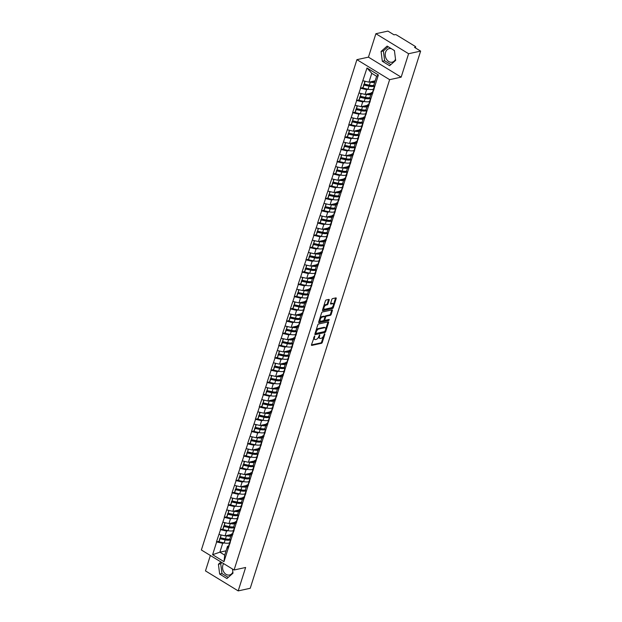 <?xml version="1.0" encoding="UTF-8"?>
<svg xmlns="http://www.w3.org/2000/svg" width="622" height="622" viewBox="0 0 622 622"><rect width="100%" height="100%" fill="white"/><g stroke="black" fill="none" stroke-linecap="round" stroke-linejoin="round"><path stroke-width="0.93" d="M314.639 335.927L311.49 344.751A0.871 0.443 121.4 0 0 311.568 345.373A0.871 0.443 121.4 0 0 311.785 345.404L321.488 343.29A0.871 0.443 121.4 0 0 322.274 342.395L324.878 334.201L324.668 333.742L323.782 335.429A2.799 1.423 121.4 0 1 321.271 338.267L320.462 338.446A2.799 1.423 121.4 0 1 319.794 338.36A2.799 1.423 121.4 0 1 319.521 336.354L319.654 334.838L318.767 336.518A2.799 1.423 121.4 0 1 316.256 339.363L315.447 339.542A2.799 1.423 121.4 0 1 314.771 339.457A2.799 1.423 121.4 0 1 314.507 337.443L314.639 335.927M391.463 48.741A6.943 5.38 -102.3 0 0 389.201 48.617A6.943 5.38 -102.3 0 0 385.578 52.287A6.943 5.38 -102.3 0 0 386.651 59.479A6.943 5.38 -102.3 0 0 392.155 62.184A6.943 5.38 -102.3 0 0 395.522 59.222M232.846 572.03A6.943 5.38 77.7 0 1 229.487 574.992A6.943 5.38 77.7 0 1 223.974 572.287A6.943 5.38 77.7 0 1 222.909 565.095A6.943 5.38 77.7 0 1 223.601 563.579M329.201 300.061A0.871 0.443 121.4 0 0 329.124 299.431A0.871 0.443 121.4 0 0 328.906 299.4L326.185 299.998A0.871 0.443 121.4 0 0 325.399 300.885L322.515 309.989A0.871 0.443 121.4 0 0 322.6 310.619A0.871 0.443 121.4 0 0 322.81 310.642L332.513 308.528A0.871 0.443 121.4 0 0 333.299 307.641L336.191 298.537A0.871 0.443 121.4 0 0 336.105 297.907A0.871 0.443 121.4 0 0 335.896 297.884L332.607 298.599A0.871 0.443 121.4 0 0 331.821 299.485L330.585 303.38A0.871 0.443 121.4 0 0 330.671 304.01A0.871 0.443 121.4 0 0 330.881 304.041L332.513 303.684A2.34 1.19 121.4 0 1 333.073 303.754A2.34 1.19 121.4 0 1 333.112 305.9A2.34 1.19 121.4 0 1 331.199 307.812L324.808 309.204A2.34 1.19 121.4 0 1 324.241 309.134A2.34 1.19 121.4 0 1 324.202 306.98A2.34 1.19 121.4 0 1 326.115 305.075L327.18 304.842A0.871 0.443 121.4 0 0 327.965 303.956L329.201 300.061L328.548 299.656A0.871 0.443 121.4 0 0 328.595 299.47M401.167 77.151L408.6 53.725L420.627 51.105L250.231 588.28L238.195 590.9L245.628 567.474L234.082 569.993L389.629 79.663L401.167 77.151L368.449 57.146L356.911 59.658L389.629 79.663M318.573 323.992A0.871 0.443 121.4 0 0 317.788 324.878L314.903 333.983A0.871 0.443 121.4 0 0 314.989 334.613A0.871 0.443 121.4 0 0 315.198 334.636L324.902 332.521A0.871 0.443 121.4 0 0 325.687 331.635L328.579 322.53A0.871 0.443 121.4 0 0 328.494 321.901A0.871 0.443 121.4 0 0 328.284 321.877L318.573 323.992M318.705 321.986L321.597 312.882A0.871 0.443 121.4 0 1 322.383 311.995L332.086 309.88A0.871 0.443 121.4 0 1 332.296 309.904A0.871 0.443 121.4 0 1 332.381 310.533L331.145 314.429A0.871 0.443 121.4 0 1 330.36 315.315L326.426 316.178A0.871 0.443 121.4 0 0 325.64 317.065L324.824 319.654A0.871 0.443 121.4 0 0 324.902 320.276A0.871 0.443 121.4 0 0 325.119 320.307L329.217 319.413L328.875 320.493L319 322.639A0.871 0.443 121.4 0 1 318.791 322.616A0.871 0.443 121.4 0 1 318.705 321.986M356.911 59.658L201.373 549.988L234.082 569.993M362.836 87.578L360.581 88.231L366.599 89.63L368.325 89.257M360.387 88.106L367.003 67.985L378.386 74.951L223.99 561.658L212.607 554.7L216.658 541.925L222.676 543.325L224.402 542.952M218.913 541.272L216.658 541.925M216.464 541.809L220.553 529.664L226.571 531.064L228.29 530.69M222.8 529.011L220.553 529.664M220.351 529.547L224.441 517.403L230.459 518.802L232.177 518.429M226.688 516.75L224.441 517.403M224.247 517.279L228.328 505.142L234.346 506.541L236.072 506.168M230.583 504.489L228.328 505.142M228.134 505.017L232.216 492.881L238.242 494.28L239.96 493.907M234.471 492.227L232.216 492.881M232.022 492.756L236.111 480.619L242.129 482.019L243.847 481.646M238.358 479.966L236.111 480.619M235.909 480.495L239.999 468.35L246.017 469.758L247.743 469.377M242.253 467.697L239.999 468.35M239.804 468.234L243.886 456.089L249.904 457.497L251.63 457.116M246.141 455.436L243.886 456.089M243.692 455.973L247.781 443.828L253.799 445.228L255.518 444.854M250.028 443.175L247.781 443.828M247.579 443.711L251.669 431.567L257.687 432.966L259.413 432.593M253.924 430.914L251.669 431.567M251.475 431.45L255.556 419.306L261.574 420.705L263.3 420.332M257.811 418.653L255.556 419.306M255.362 419.181L259.444 407.045L265.47 408.444L267.188 408.071M261.699 406.391L259.444 407.045M259.25 406.92L263.339 394.783L269.357 396.183L271.075 395.81M265.586 394.13L263.339 394.783M263.145 394.659L267.227 382.522L273.245 383.922L274.971 383.549M269.481 381.869L267.227 382.522M267.032 382.398L271.114 370.253L277.14 371.661L278.858 371.287M273.369 369.6L271.114 370.253M270.92 370.137L275.01 357.992L281.027 359.399L282.746 359.018M277.257 357.339L275.01 357.992M274.807 357.875L278.897 345.731L284.915 347.138L286.641 346.757M281.152 345.078L278.897 345.731M278.703 345.614L282.785 333.47L288.802 334.869L290.528 334.496M285.039 332.817L282.785 333.47M282.59 333.353L286.68 321.209L292.698 322.608L294.416 322.235M288.927 320.555L286.68 321.209M286.478 321.092L290.567 308.947L296.585 310.347L298.303 309.974M292.814 308.294L290.567 308.947M290.373 308.823L294.455 296.686L300.473 298.086L302.199 297.713M296.71 296.033L294.455 296.686M294.26 296.562L298.342 284.425L304.368 285.825L306.086 285.451M300.597 283.772L298.342 284.425M298.148 284.301L302.238 272.156L308.255 273.563L309.974 273.19M304.485 271.503L302.238 272.156M302.035 272.039L306.125 259.895L312.143 261.302L313.869 260.921M308.38 259.242L306.125 259.895M305.931 259.778L310.013 247.634L316.03 249.041L317.756 248.66M312.267 246.981L310.013 247.634M309.818 247.517L313.908 235.373L319.926 236.772L321.644 236.399M316.155 234.719L313.908 235.373M313.706 235.256L317.795 223.111L323.813 224.511L325.531 224.138M320.042 222.458L317.795 223.111M317.601 222.995L321.683 210.85L327.701 212.25L329.427 211.877M323.938 210.197L321.683 210.85M321.488 210.726L325.57 198.589L331.596 199.989L333.314 199.615M327.825 197.936L325.57 198.589M325.376 198.465L329.466 186.328L335.483 187.727L337.202 187.354M331.713 185.675L329.466 186.328M329.263 186.203L333.353 174.067L339.371 175.466L341.097 175.093M335.608 173.414L333.353 174.067M333.159 173.942L337.241 161.798L343.258 163.205L344.985 162.824M339.495 161.145L337.241 161.798M337.046 161.681L341.136 149.537L347.154 150.944L348.872 150.563M343.383 148.883L341.136 149.537M340.934 149.42L345.023 137.275L351.041 138.675L352.767 138.302M347.278 136.622L345.023 137.275M344.829 137.159L348.911 125.014L354.929 126.414L356.655 126.041M351.166 124.361L348.911 125.014M348.717 124.898L352.798 112.753L358.824 114.153L360.542 113.779M355.053 112.1L352.798 112.753M352.604 112.629L356.694 100.492L362.712 101.891L364.43 101.518M358.941 99.839L356.694 100.492M356.499 100.367L360.581 88.231M372.765 92.305L371.443 92.592L371.964 95.189M370.448 99.986L369.919 97.382L371.443 92.592M366.599 89.63L365.083 94.427L371.287 93.075M359.057 93.02L365.083 94.427M368.869 104.566L367.555 104.854L368.076 107.45M366.552 112.248L366.031 109.651L367.555 104.854M362.712 101.891L361.188 106.689L367.4 105.336M355.17 105.289L361.188 106.689M364.982 116.827L363.66 117.115L364.189 119.712M362.665 124.509L362.144 121.912L363.66 117.115M358.824 114.153L357.3 118.95L363.512 117.597M351.282 117.55L357.3 118.95M361.094 129.088L359.773 129.376L360.293 131.973M358.777 136.77L358.249 134.173L359.773 129.376M354.929 126.414L353.413 131.211L359.617 129.858M347.395 129.811L353.413 131.211M357.207 141.35L355.885 141.637L356.406 144.242M354.89 149.031L354.361 146.434L355.885 141.637M351.041 138.675L349.517 143.472L355.73 142.119M343.5 142.073L349.517 143.472M353.312 153.611L351.99 153.898L352.518 156.503M350.995 161.292L350.474 158.696L351.99 153.898M347.154 150.944L345.63 155.733L351.842 154.38M339.612 154.334L345.63 155.733M349.424 165.88L348.102 166.167L348.631 168.764M347.107 173.554L346.586 170.957L348.102 166.167M343.258 163.205L341.742 167.994L347.955 166.642M335.724 166.595L341.742 167.994M345.537 178.141L344.215 178.428L344.736 181.025M343.22 185.822L342.691 183.218L344.215 178.428M339.371 175.466L337.855 180.263L344.059 178.911M331.829 178.856L337.855 180.263M341.641 190.402L340.327 190.69L340.848 193.286M339.324 198.084L338.803 195.479L340.327 190.69M335.483 187.727L333.96 192.525L340.172 191.172M327.942 191.117L333.96 192.525M337.754 202.663L336.432 202.951L336.961 205.548M335.437 210.345L334.916 207.748L336.432 202.951M331.596 199.989L330.072 204.786L336.284 203.433M324.054 203.378L330.072 204.786M333.866 214.924L332.545 215.212L333.065 217.809M331.549 222.606L331.021 220.009L332.545 215.212M327.701 212.25L326.185 217.047L332.389 215.694M320.167 215.647L326.185 217.047M329.971 227.185L328.657 227.473L329.178 230.07M327.654 234.867L327.133 232.27L328.657 227.473M323.813 224.511L322.289 229.308L328.502 227.955M316.271 227.909L322.289 229.308M326.083 239.447L324.762 239.734L325.29 242.331M323.767 247.128L323.246 244.532L324.762 239.734M319.926 236.772L318.402 241.569L324.614 240.216M312.384 240.17L318.402 241.569M322.196 251.708L320.874 251.996L321.403 254.6M319.879 259.39L319.358 256.793L320.874 251.996M316.03 249.041L314.514 253.83L320.727 252.478M308.496 252.431L314.514 253.83M318.308 263.969L316.987 264.257L317.508 266.861M315.992 271.651L315.463 269.054L316.987 264.257M312.143 261.302L310.627 266.092L316.831 264.739M304.601 264.692L310.627 266.092M314.413 276.238L313.099 276.526L313.62 279.123M312.096 283.92L311.575 281.315L313.099 276.526M308.255 273.563L306.732 278.353L312.944 277.008M300.714 276.953L306.732 278.353M310.526 288.499L309.204 288.787L309.733 291.384M308.209 296.181L307.688 293.576L309.204 288.787M304.368 285.825L302.844 290.622L309.056 289.269M296.826 289.214L302.844 290.622M306.638 300.76L305.316 301.048L305.837 303.645M304.321 308.442L303.793 305.845L305.316 301.048M300.473 298.086L298.957 302.883L305.161 301.53M292.931 301.476L298.957 302.883M302.743 313.022L301.429 313.309L301.95 315.906M300.426 320.703L299.905 318.106L301.429 313.309M296.585 310.347L295.061 315.144L301.273 313.791M289.043 313.745L295.061 315.144M298.855 325.283L297.534 325.57L298.062 328.167M296.538 332.964L296.018 330.368L297.534 325.57M292.698 322.608L291.174 327.405L297.386 326.052M285.156 326.006L291.174 327.405M294.968 337.544L293.646 337.832L294.167 340.428M292.651 345.226L292.122 342.629L293.646 337.832M288.802 334.869L287.286 339.666L293.491 338.314M281.268 338.267L287.286 339.666M291.08 349.805L289.759 350.093L290.28 352.697M288.763 357.487L288.235 354.89L289.759 350.093M284.915 347.138L283.391 351.928L289.603 350.575M277.373 350.528L283.391 351.928M287.185 362.066L285.871 362.354L286.392 364.958M284.868 369.748L284.347 367.151L285.871 362.354M281.027 359.399L279.503 364.189L285.716 362.836M273.486 362.789L279.503 364.189M283.298 374.335L281.976 374.623L282.505 377.22M280.981 382.017L280.46 379.412L281.976 374.623M277.14 371.661L275.616 376.45L281.828 375.097M269.598 375.05L275.616 376.45M279.41 386.596L278.088 386.884L278.609 389.481M277.093 394.278L276.565 391.673L278.088 386.884M273.245 383.922L271.728 388.719L277.933 387.366M265.703 387.312L271.728 388.719M275.515 398.857L274.201 399.145L274.722 401.742M273.198 406.539L272.677 403.935L274.201 399.145M269.357 396.183L267.833 400.98L274.045 399.627M261.815 399.573L267.833 400.98M271.627 411.119L270.306 411.406L270.834 414.003M269.31 418.8L268.79 416.204L270.306 411.406M265.47 408.444L263.946 413.241L270.158 411.888M257.928 411.842L263.946 413.241M267.74 423.38L266.418 423.668L266.939 426.264M265.423 431.062L264.894 428.465L266.418 423.668M261.574 420.705L260.058 425.502L266.263 424.15M254.04 424.103L260.058 425.502M263.852 435.641L262.531 435.929L263.052 438.526M261.535 443.323L261.007 440.726L262.531 435.929M257.687 432.966L256.163 437.764L262.375 436.411M250.145 436.364L256.163 437.764M259.957 447.902L258.635 448.19L259.164 450.794M257.64 455.584L257.119 452.987L258.635 448.19M253.799 445.228L252.275 450.025L258.488 448.672M246.258 448.625L252.275 450.025M256.07 460.163L254.748 460.451L255.277 463.056M253.753 467.845L253.232 465.248L254.748 460.451M249.904 457.497L248.388 462.286L254.6 460.933M242.37 460.886L248.388 462.286M252.182 472.432L250.86 472.72L251.381 475.317M249.865 480.106L249.336 477.509L250.86 472.72M246.017 469.758L244.5 474.547L250.705 473.194M238.475 473.148L244.5 474.547M248.287 484.693L246.973 484.981L247.494 487.578M245.97 492.375L245.449 489.771L246.973 484.981M242.129 482.019L240.605 486.816L246.817 485.463M234.587 485.409L240.605 486.816M244.399 496.955L243.078 497.242L243.606 499.839M242.082 504.636L241.561 502.032L243.078 497.242M238.242 494.28L236.718 499.077L242.93 497.724M230.7 497.67L236.718 499.077M240.512 509.216L239.19 509.504L239.711 512.1M238.195 516.898L237.666 514.301L239.19 509.504M234.346 506.541L232.83 511.338L239.035 509.986M226.812 509.931L232.83 511.338M236.617 521.477L235.303 521.765L235.824 524.362M234.3 529.159L233.779 526.562L235.303 521.765M230.459 518.802L228.935 523.6L235.147 522.247M222.917 522.2L228.935 523.6M232.729 533.738L231.407 534.026L231.936 536.623M230.412 541.42L229.891 538.823L231.407 534.026M226.571 531.064L225.047 535.861L231.26 534.508M219.03 534.461L225.047 535.861M228.842 545.999L227.52 546.287L228.049 548.884M222.676 543.325L219.877 552.173L224.713 555.135L227.52 546.287M226.081 550.82L219.877 552.173L212.607 554.7M224.713 555.135L223.99 561.658M210.368 555.485L205.478 570.895L238.195 590.9M408.6 53.725L375.882 33.72L387.918 31.1L394.037 34.84L394.916 34.645A1.337 0.505 17.6 0 1 396.719 35.073L415.232 46.393A1.337 0.505 17.6 0 1 415.683 46.977A1.337 0.505 17.6 0 1 415.395 47.171L414.516 47.365L420.627 51.105M375.882 33.72L368.449 57.146M374.335 87.725L373.814 85.121L376.613 76.281L371.777 73.318L368.97 82.166L375.183 80.813M376.613 76.281L378.386 74.951M362.953 80.759L368.97 82.166M367.003 67.985L371.777 73.318M228.383 539.212L226.696 539.577M232.27 526.951L230.591 527.316M236.166 514.682L234.478 515.055M240.053 502.421L238.366 502.794M243.941 490.159L242.261 490.525M247.836 477.898L246.149 478.264M251.723 465.637L250.036 466.002M255.611 453.376L253.931 453.741M259.506 441.115L257.819 441.48M263.394 428.853L261.707 429.219M267.281 416.592L265.594 416.958M271.169 404.323L269.489 404.697M275.064 392.062L273.377 392.428M278.951 379.801L277.264 380.166M282.839 367.54L281.16 367.905M286.734 355.279L285.047 355.644M290.622 343.017L288.935 343.383M294.509 330.756L292.822 331.122M298.397 318.495L296.717 318.861M302.292 306.226L300.605 306.599M306.18 293.965L304.492 294.338M310.067 281.704L308.388 282.069M313.962 269.443L312.275 269.808M317.85 257.181L316.163 257.547M321.737 244.92L320.058 245.286M325.625 232.659L323.945 233.025M329.52 220.398L327.833 220.763M333.408 208.129L331.72 208.502M337.295 195.868L335.616 196.241M341.19 183.607L339.503 183.972M345.078 171.345L343.391 171.711M348.965 159.084L347.286 159.45M352.861 146.823L351.173 147.189M356.748 134.562L355.061 134.927M360.636 122.301L358.948 122.666M364.523 110.04L362.844 110.405M368.418 97.771L366.731 98.144M372.306 85.509L370.619 85.875M220.981 561.977L218.408 564.255L219.652 574.067L226.937 578.53L232.993 573.173L232.465 568.998M389.613 65.722L395.662 60.365L394.426 50.553L387.133 46.09L381.084 51.447L382.32 61.259L389.613 65.722M394.48 51.004A6.943 5.38 -102.3 0 0 393.695 50.102M313.698 337.793A2.799 1.423 121.4 0 0 314.118 339.052L314.771 339.457M318.713 336.681A2.799 1.423 121.4 0 0 319.133 337.964L319.794 338.36M311.443 344.93L320.835 342.885A0.871 0.443 121.4 0 0 321.621 341.999L323.456 336.207M325.718 329.092L327.926 322.134A0.871 0.443 121.4 0 0 327.965 321.947M314.856 334.169L324.249 332.125A0.871 0.443 121.4 0 0 325.011 331.316M315.929 332.972L316.132 333.431L324.653 331.573L325.555 329.831A2.799 1.423 121.4 0 0 325.29 327.825A2.799 1.423 121.4 0 0 324.614 327.74L318.791 329.007A2.799 1.423 121.4 0 0 316.279 331.853L315.929 332.972L315.338 332.615M325.29 327.825L324.637 327.421A2.799 1.423 121.4 0 0 323.961 327.335L324.614 327.74M315.953 330.671A2.799 1.423 121.4 0 1 318.137 328.61L323.961 327.335M324.933 316.831L324.987 316.668A0.871 0.443 121.4 0 1 325.772 315.774L329.707 314.919A0.871 0.443 121.4 0 0 330.492 314.032L331.728 310.129A0.871 0.443 121.4 0 0 331.775 309.95M318.666 322.173L328.222 320.089L328.75 319.514M322.336 317.065A2.34 1.19 121.4 0 0 320.423 318.977A2.34 1.19 121.4 0 0 320.462 321.123A2.34 1.19 121.4 0 0 321.03 321.193L323.284 320.703A0.871 0.443 121.4 0 0 324.07 319.817L324.886 317.228A0.871 0.443 121.4 0 0 324.801 316.598A0.871 0.443 121.4 0 0 324.591 316.575L322.336 317.065L321.683 316.668A2.34 1.19 121.4 0 0 319.825 318.456M319.459 319.607A2.34 1.19 121.4 0 0 319.809 320.727L320.462 321.123M324.264 316.38A0.871 0.443 121.4 0 0 324.148 316.201A0.871 0.443 121.4 0 0 323.938 316.178L324.591 316.575M321.683 316.668L323.938 316.178M323.673 306.343A2.34 1.19 121.4 0 1 325.462 304.671L326.527 304.446A0.871 0.443 121.4 0 0 327.312 303.552L328.548 299.656M323.23 307.727A2.34 1.19 121.4 0 0 323.588 308.73L324.241 309.134M333.073 303.754L332.42 303.349A2.34 1.19 121.4 0 0 331.853 303.279L332.513 303.684M330.539 303.567L331.853 303.279M333.431 304.757L335.538 298.132A0.871 0.443 121.4 0 0 335.577 297.954M322.468 310.176L331.86 308.131A0.871 0.443 121.4 0 0 332.646 307.237L332.995 306.141M222.015 562.607L220.717 563.757L221.961 573.57L228.22 577.395M220.717 563.757L218.408 564.255M221.961 573.57L219.652 574.067M388.167 46.72L383.393 50.95L384.629 60.762L390.888 64.587M384.629 60.762L382.32 61.259M383.393 50.95L381.084 51.447M229.549 539.142L229.394 539.227A5.963 2.247 17.6 0 1 224.97 539.313L219.861 538.201L220.017 538.761L225.133 539.88A7.301 2.745 17.6 0 0 230.117 539.95M231.127 534.928L230.684 535.177A5.963 2.247 -162.4 0 1 227.069 535.418M229.65 542.757L229.588 542.788A7.301 2.745 -162.4 0 1 224.169 542.905L219.061 541.793L220.017 538.761M219.061 541.793L219.861 538.201M230.101 541.778A7.301 2.745 17.6 0 0 229.813 542.244A7.301 2.745 17.6 0 0 229.767 542.718L229.899 543.784M229.813 542.244L228.849 545.269A7.301 2.745 17.6 0 0 228.81 545.743L228.935 546.808M230.762 536.071A7.301 2.745 -162.4 0 1 226.416 535.83L225.802 535.697M230.28 540.759L230.132 541.218A7.301 2.745 17.6 0 0 230.093 541.692L230.226 542.765M220.911 534.897L220.343 537.742L225.452 538.854A7.301 2.745 17.6 0 0 229.938 539.072M220.343 537.742L221.222 534.967M233.444 526.873L233.289 526.958A5.963 2.247 17.6 0 1 228.865 527.052L223.749 525.94L223.904 526.5L229.02 527.619A7.301 2.745 17.6 0 0 234.004 527.689M235.015 522.667L234.572 522.915A5.963 2.247 -162.4 0 1 230.956 523.156M233.538 530.496L233.475 530.527A7.301 2.745 -162.4 0 1 228.064 530.644L222.948 529.532L223.904 526.5M222.948 529.532L223.749 525.94M233.996 529.516A7.301 2.745 17.6 0 0 233.701 529.983A7.301 2.745 17.6 0 0 233.662 530.449L233.786 531.522M233.701 529.983L232.737 533.007A7.301 2.745 17.6 0 0 232.698 533.482L232.83 534.547M234.649 523.81A7.301 2.745 -162.4 0 1 230.303 523.568L229.689 523.436M234.167 528.498L234.028 528.957A7.301 2.745 17.6 0 0 233.981 529.431L234.113 530.504M224.799 522.635L224.231 525.481L229.347 526.593A7.301 2.745 17.6 0 0 233.833 526.811M224.231 525.481L225.11 522.705M237.332 514.612L237.176 514.697A5.963 2.247 17.6 0 1 232.752 514.791L227.636 513.679L227.8 514.238L232.908 515.35A7.301 2.745 17.6 0 0 237.899 515.428M238.902 510.405L238.459 510.654A5.963 2.247 -162.4 0 1 234.852 510.895M237.425 518.235L237.363 518.266A7.301 2.745 -162.4 0 1 231.952 518.383L226.836 517.263L227.8 514.238M226.836 517.263L227.636 513.679M237.884 517.255A7.301 2.745 17.6 0 0 237.588 517.722A7.301 2.745 17.6 0 0 237.55 518.188L237.674 519.261M237.588 517.722L236.632 520.746A7.301 2.745 17.6 0 0 236.585 521.22L236.718 522.286M238.545 511.548A7.301 2.745 -162.4 0 1 234.191 511.307L233.584 511.175M238.063 516.237L237.915 516.695A7.301 2.745 17.6 0 0 237.876 517.17L238.001 518.243M228.686 510.374L228.118 513.22L233.234 514.332A7.301 2.745 17.6 0 0 237.721 514.549M228.118 513.22L228.997 510.444M241.219 502.351L241.064 502.436A5.963 2.247 17.6 0 1 236.64 502.529L231.532 501.418L231.687 501.977L236.803 503.089A7.301 2.745 17.6 0 0 241.787 503.167M242.79 498.144L242.355 498.393A5.963 2.247 -162.4 0 1 238.739 498.634M241.313 505.974L241.258 506.005A7.301 2.745 -162.4 0 1 235.839 506.121L230.723 505.002L231.687 501.977M230.723 505.002L231.532 501.418M241.771 504.986A7.301 2.745 17.6 0 0 241.476 505.453A7.301 2.745 17.6 0 0 241.437 505.927L241.569 507M241.476 505.453L240.52 508.485A7.301 2.745 17.6 0 0 240.481 508.952L240.605 510.024M242.432 499.287A7.301 2.745 -162.4 0 1 238.086 499.046L237.472 498.914M241.95 503.976L241.802 504.434A7.301 2.745 17.6 0 0 241.764 504.908L241.888 505.974M232.581 498.113L232.014 500.959L237.122 502.071A7.301 2.745 17.6 0 0 241.608 502.281M232.014 500.959L232.892 498.183M245.107 490.089L244.959 490.175A5.963 2.247 17.6 0 1 240.535 490.268L235.419 489.156L235.575 489.716L240.691 490.828A7.301 2.745 17.6 0 0 245.674 490.906M246.685 485.883L246.242 486.124A5.963 2.247 -162.4 0 1 242.627 486.373M245.208 493.705L245.146 493.744A7.301 2.745 -162.4 0 1 239.727 493.852L234.618 492.741L235.575 489.716M234.618 492.741L235.419 489.156M245.659 492.725A7.301 2.745 17.6 0 0 245.371 493.192A7.301 2.745 17.6 0 0 245.332 493.666L245.457 494.739M245.371 493.192L244.407 496.216A7.301 2.745 17.6 0 0 244.368 496.69L244.5 497.763M246.32 487.026A7.301 2.745 -162.4 0 1 241.974 486.785L241.359 486.645M245.838 491.714L245.69 492.173A7.301 2.745 17.6 0 0 245.651 492.647L245.783 493.712M236.469 485.852L235.901 488.69L241.017 489.809A7.301 2.745 17.6 0 0 245.496 490.019M235.901 488.69L236.78 485.922M249.002 477.828L248.847 477.914A5.963 2.247 17.6 0 1 244.423 478.007L239.307 476.895L239.462 477.455L244.578 478.567A7.301 2.745 17.6 0 0 249.57 478.645M250.573 473.622L250.13 473.863A5.963 2.247 -162.4 0 1 246.514 474.112M249.095 481.444L249.033 481.482A7.301 2.745 -162.4 0 1 243.622 481.591L238.506 480.479L239.462 477.455M238.506 480.479L239.307 476.895M249.554 480.464A7.301 2.745 17.6 0 0 249.259 480.93A7.301 2.745 17.6 0 0 249.22 481.405L249.344 482.478M249.259 480.93L248.302 483.955A7.301 2.745 17.6 0 0 248.256 484.429L248.388 485.502M250.207 474.765A7.301 2.745 -162.4 0 1 245.861 474.516L245.255 474.384M249.733 479.445L249.585 479.912A7.301 2.745 17.6 0 0 249.546 480.386L249.671 481.451M240.356 473.583L239.789 476.429L244.905 477.548A7.301 2.745 17.6 0 0 249.391 477.758M239.789 476.429L240.667 473.661M252.89 465.567L252.734 465.653A5.963 2.247 17.6 0 1 248.31 465.746L243.202 464.626L243.357 465.194L248.466 466.306A7.301 2.745 17.6 0 0 253.457 466.383M254.46 461.361L254.017 461.602A5.963 2.247 -162.4 0 1 250.409 461.851M252.983 469.182L252.921 469.221A7.301 2.745 -162.4 0 1 247.509 469.33L242.393 468.218L243.357 465.194M242.393 468.218L243.202 464.626M253.442 468.203A7.301 2.745 17.6 0 0 253.146 468.669A7.301 2.745 17.6 0 0 253.107 469.143L253.24 470.216M253.146 468.669L252.19 471.694A7.301 2.745 17.6 0 0 252.151 472.168L252.275 473.241M254.103 462.496A7.301 2.745 -162.4 0 1 249.756 462.255L249.142 462.123M253.62 467.184L253.473 467.651A7.301 2.745 17.6 0 0 253.434 468.117L253.558 469.19M244.244 461.322L243.676 464.167L248.792 465.287A7.301 2.745 17.6 0 0 253.278 465.497M243.676 464.167L244.563 461.4M256.777 453.306L256.629 453.391A5.963 2.247 17.6 0 1 252.198 453.485L247.089 452.365L247.245 452.933L252.361 454.044A7.301 2.745 17.6 0 0 257.345 454.122M258.355 449.1L257.912 449.341A5.963 2.247 -162.4 0 1 254.297 449.589M256.878 456.921L256.816 456.96A7.301 2.745 -162.4 0 1 251.397 457.069L246.289 455.957L247.245 452.933M246.289 455.957L247.089 452.365M257.329 455.942A7.301 2.745 17.6 0 0 257.041 456.408A7.301 2.745 17.6 0 0 256.995 456.882L257.127 457.947M257.041 456.408L256.077 459.433A7.301 2.745 17.6 0 0 256.039 459.907L256.163 460.98M257.99 450.235A7.301 2.745 -162.4 0 1 253.644 449.994L253.03 449.861M257.508 454.923L257.36 455.382A7.301 2.745 17.6 0 0 257.321 455.856L257.454 456.929M248.139 449.061L247.572 451.906L252.68 453.018A7.301 2.745 17.6 0 0 257.166 453.236M247.572 451.906L248.45 449.138M260.672 441.045L260.517 441.13A5.963 2.247 17.6 0 1 256.093 441.223L250.977 440.104L251.132 440.664L256.248 441.783A7.301 2.745 17.6 0 0 261.232 441.853M262.243 436.831L261.8 437.079A5.963 2.247 -162.4 0 1 258.184 437.32M260.766 444.66L260.704 444.691A7.301 2.745 -162.4 0 1 255.292 444.808L250.176 443.696L251.132 440.664M250.176 443.696L250.977 440.104M261.224 443.68A7.301 2.745 17.6 0 0 260.929 444.147A7.301 2.745 17.6 0 0 260.89 444.621L261.015 445.686M260.929 444.147L259.965 447.171A7.301 2.745 17.6 0 0 259.926 447.646L260.058 448.711M261.878 437.974A7.301 2.745 -162.4 0 1 257.531 437.732L256.917 437.6M261.395 442.662L261.256 443.121A7.301 2.745 17.6 0 0 261.209 443.595L261.341 444.668M252.027 436.799L251.459 439.645L256.575 440.757A7.301 2.745 17.6 0 0 261.061 440.975M251.459 439.645L252.338 436.869M264.56 428.783L264.404 428.861A5.963 2.247 17.6 0 1 259.98 428.955L254.864 427.843L255.028 428.402L260.136 429.522A7.301 2.745 17.6 0 0 265.127 429.592M266.13 424.569L265.687 424.818A5.963 2.247 -162.4 0 1 262.08 425.059M264.653 432.399L264.591 432.43A7.301 2.745 -162.4 0 1 259.18 432.547L254.064 431.435L255.028 428.402M254.064 431.435L254.864 427.843M265.112 431.419A7.301 2.745 17.6 0 0 264.817 431.886A7.301 2.745 17.6 0 0 264.778 432.352L264.902 433.425M264.817 431.886L263.86 434.91A7.301 2.745 17.6 0 0 263.821 435.384L263.946 436.45M265.773 425.712A7.301 2.745 -162.4 0 1 261.419 425.471L260.812 425.339M265.291 430.401L265.143 430.859A7.301 2.745 17.6 0 0 265.104 431.334L265.229 432.407M255.914 424.538L255.347 427.384L260.462 428.496A7.301 2.745 17.6 0 0 264.949 428.713M255.347 427.384L256.225 424.608M268.447 416.515L268.292 416.6A5.963 2.247 17.6 0 1 263.868 416.693L258.76 415.582L258.915 416.141L264.031 417.261A7.301 2.745 17.6 0 0 269.015 417.331M270.018 412.308L269.583 412.557A5.963 2.247 -162.4 0 1 265.967 412.798M268.541 420.138L268.486 420.169A7.301 2.745 -162.4 0 1 263.067 420.285L257.951 419.166L258.915 416.141M257.951 419.166L258.76 415.582M268.999 419.158A7.301 2.745 17.6 0 0 268.704 419.625A7.301 2.745 17.6 0 0 268.665 420.091L268.797 421.164M268.704 419.625L267.748 422.649A7.301 2.745 17.6 0 0 267.709 423.123L267.833 424.188M269.66 413.451A7.301 2.745 -162.4 0 1 265.314 413.21L264.7 413.078M269.178 418.139L269.031 418.598A7.301 2.745 17.6 0 0 268.992 419.072L269.116 420.145M259.809 412.277L259.242 415.123L264.35 416.235A7.301 2.745 17.6 0 0 268.836 416.452M259.242 415.123L260.12 412.347M272.335 404.253L272.187 404.339A5.963 2.247 17.6 0 1 267.763 404.432L262.647 403.32L262.803 403.88L267.919 404.992A7.301 2.745 17.6 0 0 272.902 405.07M273.913 400.047L273.47 400.296A5.963 2.247 -162.4 0 1 269.855 400.537M272.436 407.877L272.374 407.908A7.301 2.745 -162.4 0 1 266.955 408.024L261.846 406.905L262.803 403.88M261.846 406.905L262.647 403.32M272.895 406.889A7.301 2.745 17.6 0 0 272.599 407.356A7.301 2.745 17.6 0 0 272.56 407.83L272.685 408.903M272.599 407.356L271.635 410.388A7.301 2.745 17.6 0 0 271.596 410.854L271.728 411.927M273.548 401.19A7.301 2.745 -162.4 0 1 269.202 400.949L268.587 400.817M273.066 405.878L272.918 406.337A7.301 2.745 17.6 0 0 272.879 406.811L273.011 407.877M263.697 400.016L263.129 402.862L268.245 403.973A7.301 2.745 17.6 0 0 272.724 404.183M263.129 402.862L264.008 400.086M276.23 391.992L276.075 392.078A5.963 2.247 17.6 0 1 271.651 392.171L266.535 391.059L266.698 391.619L271.806 392.731A7.301 2.745 17.6 0 0 276.798 392.809M277.801 387.786L277.358 388.027A5.963 2.247 -162.4 0 1 273.742 388.276M276.323 395.615L276.261 395.646A7.301 2.745 -162.4 0 1 270.85 395.763L265.734 394.643L266.698 391.619M265.734 394.643L266.535 391.059M276.782 394.628A7.301 2.745 17.6 0 0 276.487 395.094A7.301 2.745 17.6 0 0 276.448 395.569L276.572 396.642M276.487 395.094L275.53 398.127A7.301 2.745 17.6 0 0 275.484 398.593L275.616 399.666M277.443 388.929A7.301 2.745 -162.4 0 1 273.089 388.688L272.483 388.548M276.961 393.617L276.813 394.076A7.301 2.745 17.6 0 0 276.774 394.55L276.899 395.615M267.584 387.755L267.017 390.6L272.133 391.712A7.301 2.745 17.6 0 0 276.619 391.922M267.017 390.6L267.895 387.825M280.118 379.731L279.962 379.817A5.963 2.247 17.6 0 1 275.538 379.91L270.43 378.798L270.586 379.358L275.694 380.47A7.301 2.745 17.6 0 0 280.685 380.547M281.688 375.525L281.245 375.766A5.963 2.247 -162.4 0 1 277.637 376.015M280.211 383.346L280.149 383.385A7.301 2.745 -162.4 0 1 274.737 383.494L269.621 382.382L270.586 379.358M269.621 382.382L270.43 378.798M280.67 382.367A7.301 2.745 17.6 0 0 280.374 382.833A7.301 2.745 17.6 0 0 280.335 383.308L280.468 384.38M280.374 382.833L279.418 385.858A7.301 2.745 17.6 0 0 279.379 386.332L279.503 387.405M281.331 376.668A7.301 2.745 -162.4 0 1 276.984 376.427L276.37 376.287M280.849 381.348L280.701 381.815A7.301 2.745 17.6 0 0 280.662 382.289L280.786 383.354M271.472 375.486L270.904 378.332L276.02 379.451A7.301 2.745 17.6 0 0 280.506 379.661M270.904 378.332L271.791 375.564M284.005 367.47L283.857 367.555A5.963 2.247 17.6 0 1 279.433 367.649L274.318 366.529L274.473 367.097L279.589 368.208A7.301 2.745 17.6 0 0 284.573 368.286M285.584 363.264L285.14 363.505A5.963 2.247 -162.4 0 1 281.525 363.753M284.106 371.085L284.044 371.124A7.301 2.745 -162.4 0 1 278.625 371.233L273.517 370.121L274.473 367.097M273.517 370.121L274.318 366.529M284.557 370.106A7.301 2.745 17.6 0 0 284.27 370.572A7.301 2.745 17.6 0 0 284.223 371.046L284.355 372.119M284.27 370.572L283.305 373.597A7.301 2.745 17.6 0 0 283.267 374.071L283.391 375.144M285.218 364.399A7.301 2.745 -162.4 0 1 280.872 364.158L280.258 364.025M284.736 369.087L284.588 369.554A7.301 2.745 17.6 0 0 284.549 370.02L284.682 371.093M275.367 363.225L274.8 366.07L279.908 367.19A7.301 2.745 17.6 0 0 284.394 367.4M274.8 366.07L275.678 363.302M287.9 355.209L287.745 355.294A5.963 2.247 17.6 0 1 283.321 355.387L278.205 354.268L278.361 354.835L283.476 355.947A7.301 2.745 17.6 0 0 288.468 356.025M289.471 351.002L289.028 351.243A5.963 2.247 -162.4 0 1 285.412 351.492M287.994 358.824L287.932 358.863A7.301 2.745 -162.4 0 1 282.52 358.972L277.404 357.86L278.361 354.835M277.404 357.86L278.205 354.268M288.452 357.844A7.301 2.745 17.6 0 0 288.157 358.311A7.301 2.745 17.6 0 0 288.118 358.785L288.243 359.85M288.157 358.311L287.193 361.335A7.301 2.745 17.6 0 0 287.154 361.81L287.286 362.883M289.106 352.138A7.301 2.745 -162.4 0 1 284.759 351.897L284.145 351.764M288.624 356.826L288.484 357.292A7.301 2.745 17.6 0 0 288.437 357.759L288.569 358.832M279.255 350.963L278.687 353.809L283.803 354.921A7.301 2.745 17.6 0 0 288.289 355.139M278.687 353.809L279.566 351.041M291.788 342.947L291.632 343.033A5.963 2.247 17.6 0 1 287.208 343.126L282.093 342.007L282.256 342.567L287.364 343.686A7.301 2.745 17.6 0 0 292.356 343.756M293.359 338.733L292.915 338.982A5.963 2.247 -162.4 0 1 289.308 339.223M291.881 346.563L291.819 346.594A7.301 2.745 -162.4 0 1 286.408 346.711L281.292 345.599L282.256 342.567M281.292 345.599L282.093 342.007M292.34 345.583A7.301 2.745 17.6 0 0 292.045 346.05A7.301 2.745 17.6 0 0 292.006 346.524L292.138 347.589M292.045 346.05L291.088 349.074A7.301 2.745 17.6 0 0 291.049 349.548L291.174 350.621M293.001 339.876A7.301 2.745 -162.4 0 1 288.655 339.635L288.04 339.503M292.519 344.565L292.371 345.023A7.301 2.745 17.6 0 0 292.332 345.498L292.457 346.571M283.142 338.702L282.575 341.548L287.691 342.66A7.301 2.745 17.6 0 0 292.177 342.877M282.575 341.548L283.453 338.772M295.675 330.686L295.52 330.772A5.963 2.247 17.6 0 1 291.096 330.857L285.988 329.746L286.143 330.305L291.259 331.425A7.301 2.745 17.6 0 0 296.243 331.495M297.254 326.472L296.811 326.721A5.963 2.247 -162.4 0 1 293.195 326.962M295.777 334.302L295.714 334.333A7.301 2.745 -162.4 0 1 290.295 334.449L285.187 333.338L286.143 330.305M285.187 333.338L285.988 329.746M296.227 333.322A7.301 2.745 17.6 0 0 295.94 333.789A7.301 2.745 17.6 0 0 295.893 334.263L296.025 335.328M295.94 333.789L294.976 336.813A7.301 2.745 17.6 0 0 294.937 337.287L295.061 338.352M296.888 327.615A7.301 2.745 -162.4 0 1 292.542 327.374L291.928 327.242M296.406 332.303L296.259 332.762A7.301 2.745 17.6 0 0 296.22 333.236L296.352 334.309M287.037 326.441L286.47 329.287L291.578 330.399A7.301 2.745 17.6 0 0 296.064 330.616M286.47 329.287L287.348 326.511M299.571 318.417L299.415 318.503A5.963 2.247 17.6 0 1 294.991 318.596L289.875 317.484L290.031 318.044L295.147 319.164A7.301 2.745 17.6 0 0 300.131 319.234M301.141 314.211L300.698 314.46A5.963 2.247 -162.4 0 1 297.083 314.701M299.664 322.04L299.602 322.072A7.301 2.745 -162.4 0 1 294.183 322.188L289.075 321.069L290.031 318.044M289.075 321.069L289.875 317.484M300.123 321.061A7.301 2.745 17.6 0 0 299.827 321.527A7.301 2.745 17.6 0 0 299.788 321.994L299.913 323.067M299.827 321.527L298.863 324.552A7.301 2.745 17.6 0 0 298.824 325.026L298.957 326.091M300.776 315.354A7.301 2.745 -162.4 0 1 296.43 315.113L295.815 314.981M300.294 320.042L300.154 320.501A7.301 2.745 17.6 0 0 300.107 320.975L300.239 322.048M290.925 314.18L290.357 317.026L295.473 318.137A7.301 2.745 17.6 0 0 299.959 318.355M290.357 317.026L291.236 314.25M303.458 306.156L303.303 306.242A5.963 2.247 17.6 0 1 298.879 306.335L293.763 305.223L293.926 305.783L299.034 306.895A7.301 2.745 17.6 0 0 304.026 306.973M305.029 301.95L304.586 302.199A5.963 2.247 -162.4 0 1 300.978 302.44M303.552 309.779L303.489 309.81A7.301 2.745 -162.4 0 1 298.078 309.927L292.962 308.807L293.926 305.783M292.962 308.807L293.763 305.223M304.01 308.792A7.301 2.745 17.6 0 0 303.715 309.258A7.301 2.745 17.6 0 0 303.676 309.733L303.8 310.806M303.715 309.258L302.758 312.291A7.301 2.745 17.6 0 0 302.712 312.765L302.844 313.83M304.671 303.093A7.301 2.745 -162.4 0 1 300.317 302.852L299.711 302.72M304.189 307.781L304.041 308.24A7.301 2.745 17.6 0 0 304.002 308.714L304.127 309.787M294.812 301.919L294.245 304.764L299.361 305.876A7.301 2.745 17.6 0 0 303.847 306.094M294.245 304.764L295.123 301.989M307.346 293.895L307.19 293.981A5.963 2.247 17.6 0 1 302.766 294.074L297.658 292.962L297.814 293.522L302.93 294.634A7.301 2.745 17.6 0 0 307.913 294.711M308.916 289.689L308.473 289.938A5.963 2.247 -162.4 0 1 304.866 290.179M307.439 297.518L307.377 297.549A7.301 2.745 -162.4 0 1 301.965 297.666L296.849 296.546L297.814 293.522M296.849 296.546L297.658 292.962M307.898 296.531A7.301 2.745 17.6 0 0 307.602 296.997A7.301 2.745 17.6 0 0 307.563 297.471L307.696 298.544M307.602 296.997L306.646 300.029A7.301 2.745 17.6 0 0 306.607 300.496L306.732 301.569M308.559 290.832A7.301 2.745 -162.4 0 1 304.212 290.591L303.598 290.451M308.077 295.52L307.929 295.979A7.301 2.745 17.6 0 0 307.89 296.453L308.014 297.518M298.7 289.658L298.14 292.503L303.248 293.615A7.301 2.745 17.6 0 0 307.734 293.825M298.14 292.503L299.019 289.728M311.233 281.634L311.086 281.719A5.963 2.247 17.6 0 1 306.662 281.813L301.546 280.701L301.701 281.261L306.817 282.372A7.301 2.745 17.6 0 0 311.801 282.45M312.812 277.428L312.368 277.669A5.963 2.247 -162.4 0 1 308.753 277.917M311.334 285.249L311.272 285.288A7.301 2.745 -162.4 0 1 305.853 285.397L300.745 284.285L301.701 281.261M300.745 284.285L301.546 280.701M311.785 284.27A7.301 2.745 17.6 0 0 311.498 284.736A7.301 2.745 17.6 0 0 311.451 285.21L311.583 286.283M311.498 284.736L310.533 287.761A7.301 2.745 17.6 0 0 310.495 288.235L310.627 289.308M312.446 278.57A7.301 2.745 -162.4 0 1 308.1 278.329L307.486 278.19M311.964 283.259L311.816 283.718A7.301 2.745 17.6 0 0 311.777 284.192L311.91 285.257M302.595 277.389L302.028 280.234L307.144 281.354A7.301 2.745 17.6 0 0 311.622 281.564M302.028 280.234L302.906 277.466M315.129 269.373L314.973 269.458A5.963 2.247 17.6 0 1 310.549 269.551L305.433 268.44L305.589 268.999L310.705 270.111A7.301 2.745 17.6 0 0 315.696 270.189M316.699 265.166L316.256 265.407A5.963 2.247 -162.4 0 1 312.641 265.656M315.222 272.988L315.16 273.027A7.301 2.745 -162.4 0 1 309.748 273.136L304.632 272.024L305.589 268.999M304.632 272.024L305.433 268.44M315.681 272.008A7.301 2.745 17.6 0 0 315.385 272.475A7.301 2.745 17.6 0 0 315.346 272.949L315.471 274.022M315.385 272.475L314.429 275.499A7.301 2.745 17.6 0 0 314.382 275.974L314.514 277.047M316.334 266.302A7.301 2.745 -162.4 0 1 311.987 266.06L311.373 265.928M315.852 270.99L315.712 271.456A7.301 2.745 17.6 0 0 315.665 271.923L315.797 272.996M306.483 265.127L305.915 267.973L311.031 269.093A7.301 2.745 17.6 0 0 315.517 269.303M305.915 267.973L306.794 265.205M319.016 257.111L318.861 257.197A5.963 2.247 17.6 0 1 314.437 257.29L309.321 256.171L309.484 256.738L314.592 257.85A7.301 2.745 17.6 0 0 319.584 257.928M320.587 252.905L320.143 253.146A5.963 2.247 -162.4 0 1 316.536 253.395M319.109 260.727L319.047 260.766A7.301 2.745 -162.4 0 1 313.636 260.875L308.52 259.763L309.484 256.738M308.52 259.763L309.321 256.171M319.568 259.747A7.301 2.745 17.6 0 0 319.273 260.214A7.301 2.745 17.6 0 0 319.234 260.688L319.366 261.753M319.273 260.214L318.316 263.238A7.301 2.745 17.6 0 0 318.277 263.712L318.402 264.785M320.229 254.04A7.301 2.745 -162.4 0 1 315.883 253.799L315.268 253.667M319.747 258.729L319.599 259.195A7.301 2.745 17.6 0 0 319.56 259.662L319.685 260.735M310.37 252.866L309.803 255.712L314.919 256.832A7.301 2.745 17.6 0 0 319.405 257.041M309.803 255.712L310.689 252.944M322.904 244.85L322.748 244.936A5.963 2.247 17.6 0 1 318.324 245.029L313.216 243.91L313.371 244.477L318.487 245.589A7.301 2.745 17.6 0 0 323.471 245.667M324.482 240.636L324.039 240.885A5.963 2.247 -162.4 0 1 320.423 241.134M323.005 248.466L322.942 248.497A7.301 2.745 -162.4 0 1 317.523 248.613L312.415 247.502L313.371 244.477M312.415 247.502L313.216 243.91M323.456 247.486A7.301 2.745 17.6 0 0 323.168 247.953A7.301 2.745 17.6 0 0 323.121 248.427L323.253 249.492M323.168 247.953L322.204 250.977A7.301 2.745 17.6 0 0 322.165 251.451L322.289 252.524M324.116 241.779A7.301 2.745 -162.4 0 1 319.77 241.538L319.156 241.406M323.634 246.468L323.487 246.926A7.301 2.745 17.6 0 0 323.448 247.4L323.58 248.473M314.265 240.605L313.698 243.451L318.806 244.563A7.301 2.745 17.6 0 0 323.292 244.78M313.698 243.451L314.577 240.675M326.799 232.589L326.643 232.675A5.963 2.247 17.6 0 1 322.219 232.76L317.103 231.648L317.259 232.208L322.375 233.328A7.301 2.745 17.6 0 0 327.359 233.398M328.369 228.375L327.926 228.624A5.963 2.247 -162.4 0 1 324.311 228.865M326.892 236.204L326.83 236.236A7.301 2.745 -162.4 0 1 321.418 236.352L316.303 235.24L317.259 232.208M316.303 235.24L317.103 231.648M327.351 235.225A7.301 2.745 17.6 0 0 327.055 235.691A7.301 2.745 17.6 0 0 327.017 236.166L327.141 237.231M327.055 235.691L326.091 238.716A7.301 2.745 17.6 0 0 326.052 239.19L326.185 240.255M328.004 229.518A7.301 2.745 -162.4 0 1 323.658 229.277L323.043 229.145M327.522 234.206L327.382 234.665A7.301 2.745 17.6 0 0 327.335 235.139L327.467 236.212M318.153 228.344L317.585 231.19L322.701 232.301A7.301 2.745 17.6 0 0 327.188 232.519M317.585 231.19L318.464 228.414M330.686 220.32L330.531 220.406A5.963 2.247 17.6 0 1 326.107 220.499L320.991 219.387L321.154 219.947L326.262 221.067A7.301 2.745 17.6 0 0 331.254 221.137M332.257 216.114L331.814 216.363A5.963 2.247 -162.4 0 1 328.206 216.604M330.78 223.943L330.717 223.974A7.301 2.745 -162.4 0 1 325.306 224.091L320.19 222.979L321.154 219.947M320.19 222.979L320.991 219.387M331.238 222.964A7.301 2.745 17.6 0 0 330.943 223.43A7.301 2.745 17.6 0 0 330.904 223.897L331.028 224.97M330.943 223.43L329.987 226.455A7.301 2.745 17.6 0 0 329.94 226.929L330.072 227.994M331.899 217.257A7.301 2.745 -162.4 0 1 327.545 217.016L326.939 216.884M331.417 221.945L331.269 222.404A7.301 2.745 17.6 0 0 331.231 222.878L331.355 223.951M322.04 216.083L321.473 218.928L326.589 220.04A7.301 2.745 17.6 0 0 331.075 220.258M321.473 218.928L322.351 216.153M334.574 208.059L334.418 208.145A5.963 2.247 17.6 0 1 329.994 208.238L324.886 207.126L325.042 207.686L330.158 208.798A7.301 2.745 17.6 0 0 335.141 208.875M336.144 203.853L335.709 204.102A5.963 2.247 -162.4 0 1 332.094 204.343M334.667 211.682L334.613 211.713A7.301 2.745 -162.4 0 1 329.193 211.83L324.078 210.71L325.042 207.686M324.078 210.71L324.886 207.126M335.126 210.702A7.301 2.745 17.6 0 0 334.83 211.169A7.301 2.745 17.6 0 0 334.791 211.635L334.924 212.708M334.83 211.169L333.874 214.193A7.301 2.745 17.6 0 0 333.835 214.668L333.96 215.733M335.787 204.996A7.301 2.745 -162.4 0 1 331.44 204.755L330.826 204.622M335.305 209.684L335.157 210.143A7.301 2.745 17.6 0 0 335.118 210.617L335.242 211.69M325.936 203.822L325.368 206.667L330.476 207.779A7.301 2.745 17.6 0 0 334.963 207.997M325.368 206.667L326.247 203.892M338.461 195.798L338.314 195.883A5.963 2.247 17.6 0 1 333.89 195.977L328.774 194.865L328.929 195.425L334.045 196.536A7.301 2.745 17.6 0 0 339.029 196.614M340.04 191.592L339.596 191.84A5.963 2.247 -162.4 0 1 335.981 192.081M338.562 199.421L338.5 199.452A7.301 2.745 -162.4 0 1 333.081 199.569L327.973 198.449L328.929 195.425M327.973 198.449L328.774 194.865M339.013 198.434A7.301 2.745 17.6 0 0 338.726 198.9A7.301 2.745 17.6 0 0 338.687 199.374L338.811 200.447M338.726 198.9L337.762 201.932A7.301 2.745 17.6 0 0 337.723 202.399L337.855 203.472M339.674 192.734A7.301 2.745 -162.4 0 1 335.328 192.493L334.714 192.361M339.192 197.423L339.044 197.882A7.301 2.745 17.6 0 0 339.006 198.356L339.138 199.421M329.823 191.56L329.256 194.406L334.372 195.518A7.301 2.745 17.6 0 0 338.85 195.728M329.256 194.406L330.134 191.63M342.357 183.537L342.201 183.622A5.963 2.247 17.6 0 1 337.777 183.715L332.661 182.604L332.817 183.163L337.933 184.275A7.301 2.745 17.6 0 0 342.924 184.353M343.927 179.33L343.484 179.571A5.963 2.247 -162.4 0 1 339.869 179.82M342.45 187.16L342.388 187.191A7.301 2.745 -162.4 0 1 336.976 187.3L331.86 186.188L332.817 183.163M331.86 186.188L332.661 182.604M342.909 186.172A7.301 2.745 17.6 0 0 342.613 186.639A7.301 2.745 17.6 0 0 342.574 187.113L342.699 188.186M342.613 186.639L341.657 189.663A7.301 2.745 17.6 0 0 341.61 190.138L341.742 191.211M343.562 180.473A7.301 2.745 -162.4 0 1 339.215 180.232L338.609 180.092M343.087 185.162L342.94 185.62A7.301 2.745 17.6 0 0 342.901 186.095L343.025 187.16M333.711 179.299L333.143 182.137L338.259 183.257A7.301 2.745 17.6 0 0 342.745 183.467M333.143 182.137L334.022 179.369M346.244 171.275L346.089 171.361A5.963 2.247 17.6 0 1 341.665 171.454L336.556 170.342L336.712 170.902L341.82 172.014A7.301 2.745 17.6 0 0 346.812 172.092M347.815 167.069L347.371 167.31A5.963 2.247 -162.4 0 1 343.764 167.559M346.337 174.891L346.275 174.93A7.301 2.745 -162.4 0 1 340.864 175.039L335.748 173.927L336.712 170.902M335.748 173.927L336.556 170.342M346.796 173.911A7.301 2.745 17.6 0 0 346.501 174.378A7.301 2.745 17.6 0 0 346.462 174.852L346.594 175.925M346.501 174.378L345.544 177.402A7.301 2.745 17.6 0 0 345.505 177.876L345.63 178.949M347.457 168.212A7.301 2.745 -162.4 0 1 343.111 167.963L342.497 167.831M346.975 172.893L346.827 173.359A7.301 2.745 17.6 0 0 346.788 173.833L346.913 174.899M337.598 167.03L337.031 169.876L342.147 170.996A7.301 2.745 17.6 0 0 346.633 171.205M337.031 169.876L337.917 167.108M350.132 159.014L349.984 159.1A5.963 2.247 17.6 0 1 345.56 159.193L340.444 158.074L340.599 158.641L345.715 159.753A7.301 2.745 17.6 0 0 350.699 159.831M351.71 154.808L351.267 155.049A5.963 2.247 -162.4 0 1 347.651 155.298M350.233 162.63L350.17 162.669A7.301 2.745 -162.4 0 1 344.751 162.777L339.643 161.666L340.599 158.641M339.643 161.666L340.444 158.074M350.684 161.65A7.301 2.745 17.6 0 0 350.396 162.117A7.301 2.745 17.6 0 0 350.349 162.591L350.481 163.664M350.396 162.117L349.432 165.141A7.301 2.745 17.6 0 0 349.393 165.615L349.517 166.688M351.344 155.943A7.301 2.745 -162.4 0 1 346.998 155.702L346.384 155.57M350.862 160.631L350.715 161.098A7.301 2.745 17.6 0 0 350.676 161.565L350.808 162.637M341.494 154.769L340.926 157.615L346.034 158.734A7.301 2.745 17.6 0 0 350.52 158.944M340.926 157.615L341.805 154.847M354.027 146.753L353.871 146.839A5.963 2.247 17.6 0 1 349.447 146.932L344.331 145.812L344.487 146.38L349.603 147.492A7.301 2.745 17.6 0 0 354.594 147.57M355.597 142.547L355.154 142.788A5.963 2.247 -162.4 0 1 351.539 143.037M354.12 150.369L354.058 150.407A7.301 2.745 -162.4 0 1 348.647 150.516L343.531 149.404L344.487 146.38M343.531 149.404L344.331 145.812M354.579 149.389A7.301 2.745 17.6 0 0 354.283 149.855A7.301 2.745 17.6 0 0 354.245 150.33L354.369 151.395M354.283 149.855L353.319 152.88A7.301 2.745 17.6 0 0 353.28 153.354L353.413 154.427M355.232 143.682A7.301 2.745 -162.4 0 1 350.886 143.441L350.272 143.309M354.75 148.37L354.61 148.829A7.301 2.745 17.6 0 0 354.563 149.303L354.695 150.376M345.381 142.508L344.813 145.354L349.929 146.465A7.301 2.745 17.6 0 0 354.416 146.683M344.813 145.354L345.692 142.586M357.914 134.492L357.759 134.577A5.963 2.247 17.6 0 1 353.335 134.671L348.219 133.551L348.382 134.111L353.49 135.231A7.301 2.745 17.6 0 0 358.482 135.301M359.485 130.278L359.042 130.527A5.963 2.247 -162.4 0 1 355.434 130.768M358.008 138.107L357.945 138.138A7.301 2.745 -162.4 0 1 352.534 138.255L347.418 137.143L348.382 134.111M347.418 137.143L348.219 133.551M358.466 137.128A7.301 2.745 17.6 0 0 358.171 137.594A7.301 2.745 17.6 0 0 358.132 138.068L358.256 139.134M358.171 137.594L357.215 140.619A7.301 2.745 17.6 0 0 357.176 141.093L357.3 142.158M359.127 131.421A7.301 2.745 -162.4 0 1 354.773 131.18L354.167 131.048M358.645 136.109L358.497 136.568A7.301 2.745 17.6 0 0 358.459 137.042L358.583 138.115M349.269 130.247L348.701 133.092L353.817 134.204A7.301 2.745 17.6 0 0 358.303 134.422M348.701 133.092L349.58 130.317M361.802 122.231L361.646 122.309A5.963 2.247 17.6 0 1 357.222 122.402L352.114 121.29L352.27 121.85L357.386 122.969A7.301 2.745 17.6 0 0 362.369 123.039M363.372 118.017L362.937 118.266A5.963 2.247 -162.4 0 1 359.322 118.507M361.895 125.846L361.841 125.877A7.301 2.745 -162.4 0 1 356.422 125.994L351.306 124.882L352.27 121.85M351.306 124.882L352.114 121.29M362.354 124.866A7.301 2.745 17.6 0 0 362.058 125.333A7.301 2.745 17.6 0 0 362.02 125.8L362.152 126.872M362.058 125.333L361.102 128.357A7.301 2.745 17.6 0 0 361.063 128.832L361.188 129.897M363.015 119.16A7.301 2.745 -162.4 0 1 358.669 118.919L358.054 118.786M362.533 123.848L362.385 124.307A7.301 2.745 17.6 0 0 362.346 124.781L362.47 125.854M353.164 117.986L352.596 120.831L357.704 121.943A7.301 2.745 17.6 0 0 362.191 122.161M352.596 120.831L353.475 118.056M365.689 109.962L365.542 110.047A5.963 2.247 17.6 0 1 361.118 110.141L356.002 109.029L356.157 109.589L361.273 110.708A7.301 2.745 17.6 0 0 366.257 110.778M367.268 105.756L366.825 106.004A5.963 2.247 -162.4 0 1 363.209 106.245M365.79 113.585L365.728 113.616A7.301 2.745 -162.4 0 1 360.309 113.733L355.201 112.613L356.157 109.589M355.201 112.613L356.002 109.029M366.249 112.605A7.301 2.745 17.6 0 0 365.954 113.072A7.301 2.745 17.6 0 0 365.915 113.538L366.039 114.611M365.954 113.072L364.99 116.096A7.301 2.745 17.6 0 0 364.951 116.571L365.083 117.636M366.902 106.898A7.301 2.745 -162.4 0 1 362.556 106.657L361.942 106.525M366.42 111.587L366.272 112.046A7.301 2.745 17.6 0 0 366.234 112.52L366.366 113.593M357.051 105.724L356.484 108.57L361.6 109.682A7.301 2.745 17.6 0 0 366.078 109.9M356.484 108.57L357.362 105.794M369.585 97.701L369.429 97.786A5.963 2.247 17.6 0 1 365.005 97.879L359.889 96.768L360.052 97.327L365.161 98.439A7.301 2.745 17.6 0 0 370.152 98.517M371.155 93.494L370.712 93.743A5.963 2.247 -162.4 0 1 367.104 93.984M369.678 101.324L369.616 101.355A7.301 2.745 -162.4 0 1 364.204 101.472L359.088 100.352L360.052 97.327M359.088 100.352L359.889 96.768M370.137 100.336A7.301 2.745 17.6 0 0 369.841 100.803A7.301 2.745 17.6 0 0 369.802 101.277L369.927 102.35M369.841 100.803L368.885 103.835A7.301 2.745 17.6 0 0 368.838 104.302L368.97 105.375M370.798 94.637A7.301 2.745 -162.4 0 1 366.444 94.396L365.837 94.264M370.315 99.326L370.168 99.784A7.301 2.745 17.6 0 0 370.129 100.259L370.253 101.324M360.939 93.463L360.371 96.309L365.487 97.421A7.301 2.745 17.6 0 0 369.973 97.638M360.371 96.309L361.25 93.533M373.472 85.439L373.317 85.525A5.963 2.247 17.6 0 1 368.893 85.618L363.784 84.506L363.94 85.066L369.048 86.178A7.301 2.745 17.6 0 0 374.04 86.256M375.043 81.233L374.599 81.474A5.963 2.247 -162.4 0 1 370.992 81.723M373.565 89.063L373.503 89.094A7.301 2.745 -162.4 0 1 368.092 89.21L362.976 88.091L363.94 85.066M362.976 88.091L363.784 84.506M374.024 88.075A7.301 2.745 17.6 0 0 373.729 88.542A7.301 2.745 17.6 0 0 373.69 89.016L373.822 90.089M373.729 88.542L372.772 91.574A7.301 2.745 17.6 0 0 372.733 92.04L372.858 93.113M374.685 82.376A7.301 2.745 -162.4 0 1 370.339 82.135L369.725 81.995M374.203 87.064L374.055 87.523A7.301 2.745 17.6 0 0 374.016 87.997L374.141 89.063M364.826 81.202L364.267 84.048L369.375 85.16A7.301 2.745 17.6 0 0 373.861 85.369M364.267 84.048L365.145 81.272M415.201 47.785L415.395 47.171M313.916 337.085L314.507 337.443M319.381 335.001L319.856 335.289M318.93 335.997L319.521 336.354M324.396 333.905L324.878 334.201M321.621 341.999L322.274 342.395M320.835 342.885L321.488 343.29M314.367 336.098L314.841 336.385M327.926 322.134L328.579 322.53M325.057 331.246L325.687 331.635M324.249 332.125L324.902 332.521M318.137 328.61L318.791 329.007M315.688 331.495L316.279 331.853M331.728 310.129L332.381 310.533M330.492 314.032L331.145 314.429M329.707 314.919L330.36 315.315M325.772 315.774L326.426 316.178M324.987 316.668L325.64 317.065M324.233 319.288L324.824 319.654M328.222 320.089L328.875 320.493M327.312 303.552L327.965 303.956M326.527 304.446L327.18 304.842M325.462 304.671L326.115 305.075M335.538 298.132L336.191 298.537M332.646 307.237L333.299 307.641M331.86 308.131L332.513 308.528M229.588 542.788L230.264 540.658M224.169 542.905L225.133 539.88M228.81 545.743L229.767 542.718M230.093 541.692L230.327 540.969M225.452 538.854L226.416 535.83M233.475 530.527L234.152 528.397M228.064 530.644L229.02 527.619M232.698 533.482L233.662 530.449M233.981 529.431L234.214 528.708M229.347 526.593L230.303 523.568M237.363 518.266L238.039 516.136M231.952 518.383L232.908 515.35M236.585 521.22L237.55 518.188M237.876 517.17L238.102 516.447M233.234 514.332L234.191 511.307M241.258 506.005L241.927 503.874M235.839 506.121L236.803 503.089M240.481 508.952L241.437 505.927M241.764 504.908L241.989 504.185M237.122 502.071L238.086 499.046M245.146 493.744L245.822 491.613M239.727 493.852L240.691 490.828M244.368 496.69L245.332 493.666M245.651 492.647L245.884 491.924M241.017 489.809L241.974 486.785M249.033 481.482L249.71 479.352M243.622 481.591L244.578 478.567M248.256 484.429L249.22 481.405M249.546 480.386L249.772 479.663M244.905 477.548L245.861 474.516M252.921 469.221L253.597 467.091M247.509 469.33L248.466 466.306M252.151 472.168L253.107 469.143M253.434 468.117L253.659 467.394M248.792 465.287L249.756 462.255M256.816 456.96L257.492 454.83M251.397 457.069L252.361 454.044M256.039 459.907L256.995 456.882M257.321 455.856L257.555 455.133M252.68 453.018L253.644 449.994M260.704 444.691L261.38 442.569M255.292 444.808L256.248 441.783M259.926 447.646L260.89 444.621M261.209 443.595L261.442 442.872M256.575 440.757L257.531 437.732M264.591 432.43L265.267 430.3M259.18 432.547L260.136 429.522M263.821 435.384L264.778 432.352M265.104 431.334L265.33 430.611M260.462 428.496L261.419 425.471M268.486 420.169L269.155 418.038M263.067 420.285L264.031 417.261M267.709 423.123L268.665 420.091M268.992 419.072L269.217 418.349M264.35 416.235L265.314 413.21M272.374 407.908L273.05 405.777M266.955 408.024L267.919 404.992M271.596 410.854L272.56 407.83M272.879 406.811L273.112 406.088M268.245 403.973L269.202 400.949M276.261 395.646L276.938 393.516M270.85 395.763L271.806 392.731M275.484 398.593L276.448 395.569M276.774 394.55L277 393.827M272.133 391.712L273.089 388.688M280.149 383.385L280.825 381.255M274.737 383.494L275.694 380.47M279.379 386.332L280.335 383.308M280.662 382.289L280.887 381.566M276.02 379.451L276.984 376.427M284.044 371.124L284.72 368.994M278.625 371.233L279.589 368.208M283.267 374.071L284.223 371.046M284.549 370.02L284.783 369.305M279.908 367.19L280.872 364.158M287.932 358.863L288.608 356.733M282.52 358.972L283.476 355.947M287.154 361.81L288.118 358.785M288.437 357.759L288.67 357.036M283.803 354.921L284.759 351.897M291.819 346.594L292.495 344.471M286.408 346.711L287.364 343.686M291.049 349.548L292.006 346.524M292.332 345.498L292.558 344.775M287.691 342.66L288.655 339.635M295.714 334.333L296.383 332.202M290.295 334.449L291.259 331.425M294.937 337.287L295.893 334.263M296.22 333.236L296.445 332.513M291.578 330.399L292.542 327.374M299.602 322.072L300.278 319.941M294.183 322.188L295.147 319.164M298.824 325.026L299.788 321.994M300.107 320.975L300.34 320.252M295.473 318.137L296.43 315.113M303.489 309.81L304.166 307.68M298.078 309.927L299.034 306.895M302.712 312.765L303.676 309.733M304.002 308.714L304.228 307.991M299.361 305.876L300.317 302.852M307.377 297.549L308.053 295.419M301.965 297.666L302.93 294.634M306.607 300.496L307.563 297.471M307.89 296.453L308.115 295.73M303.248 293.615L304.212 290.591M311.272 285.288L311.949 283.158M305.853 285.397L306.817 282.372M310.495 288.235L311.451 285.21M311.777 284.192L312.011 283.469M307.144 281.354L308.1 278.329M315.16 273.027L315.836 270.897M309.748 273.136L310.705 270.111M314.382 275.974L315.346 272.949M315.665 271.923L315.898 271.208M311.031 269.093L311.987 266.06M319.047 260.766L319.724 258.635M313.636 260.875L314.592 257.85M318.277 263.712L319.234 260.688M319.56 259.662L319.786 258.939M314.919 256.832L315.883 253.799M322.942 248.497L323.619 246.374M317.523 248.613L318.487 245.589M322.165 251.451L323.121 248.427M323.448 247.4L323.681 246.677M318.806 244.563L319.77 241.538M326.83 236.236L327.506 234.105M321.418 236.352L322.375 233.328M326.052 239.19L327.017 236.166M327.335 235.139L327.569 234.416M322.701 232.301L323.658 229.277M330.717 223.974L331.394 221.844M325.306 224.091L326.262 221.067M329.94 226.929L330.904 223.897M331.231 222.878L331.456 222.155M326.589 220.04L327.545 217.016M334.613 211.713L335.281 209.583M329.193 211.83L330.158 208.798M333.835 214.668L334.791 211.635M335.118 210.617L335.344 209.894M330.476 207.779L331.44 204.755M338.5 199.452L339.177 197.322M333.081 199.569L334.045 196.536M337.723 202.399L338.687 199.374M339.006 198.356L339.239 197.633M334.372 195.518L335.328 192.493M342.388 187.191L343.064 185.061M336.976 187.3L337.933 184.275M341.61 190.138L342.574 187.113M342.901 186.095L343.126 185.372M338.259 183.257L339.215 180.232M346.275 174.93L346.952 172.799M340.864 175.039L341.82 172.014M345.505 177.876L346.462 174.852M346.788 173.833L347.014 173.11M342.147 170.996L343.111 167.963M350.17 162.669L350.847 160.538M344.751 162.777L345.715 159.753M349.393 165.615L350.349 162.591M350.676 161.565L350.909 160.841M346.034 158.734L346.998 155.702M354.058 150.407L354.734 148.277M348.647 150.516L349.603 147.492M353.28 153.354L354.245 150.33M354.563 149.303L354.797 148.58M349.929 146.465L350.886 143.441M357.945 138.138L358.622 136.016M352.534 138.255L353.49 135.231M357.176 141.093L358.132 138.068M358.459 137.042L358.684 136.319M353.817 134.204L354.773 131.18M361.841 125.877L362.509 123.747M356.422 125.994L357.386 122.969M361.063 128.832L362.02 125.8M362.346 124.781L362.572 124.058M357.704 121.943L358.669 118.919M365.728 113.616L366.405 111.486M360.309 113.733L361.273 110.708M364.951 116.571L365.915 113.538M366.234 112.52L366.467 111.797M361.6 109.682L362.556 106.657M369.616 101.355L370.292 99.225M364.204 101.472L365.161 98.439M368.838 104.302L369.802 101.277M370.129 100.259L370.354 99.536M365.487 97.421L366.444 94.396M373.503 89.094L374.18 86.963M368.092 89.21L369.048 86.178M372.733 92.04L373.69 89.016M374.016 87.997L374.242 87.274M369.375 85.16L370.339 82.135M415.387 47.902L415.683 46.977M315.331 333.011L315.984 333.408M324.249 319.879L324.902 320.276M324.148 316.201L324.801 316.598"/></g></svg>
